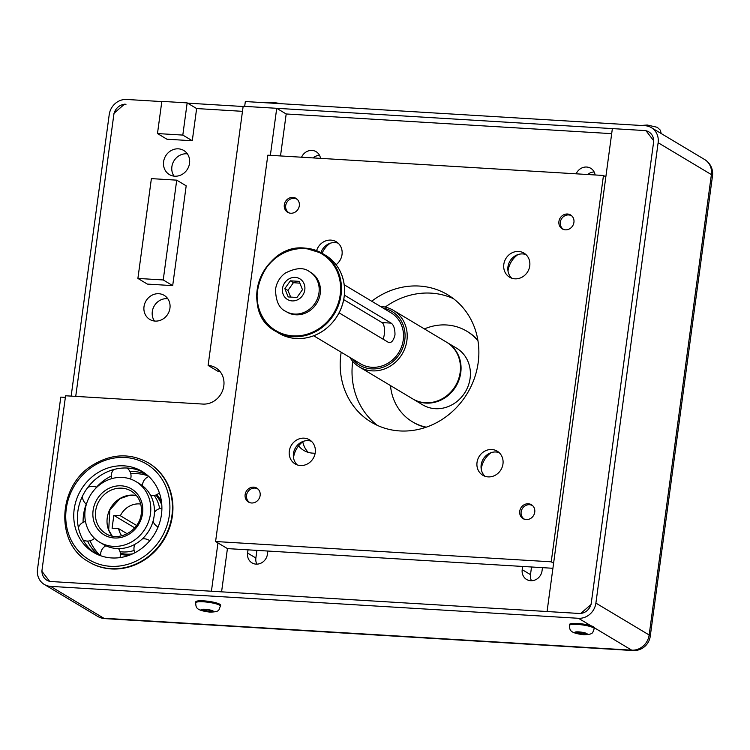 <?xml version="1.0" encoding="UTF-8"?>
<svg xmlns="http://www.w3.org/2000/svg" width="750" height="750" viewBox="0 0 750 750"><rect width="100%" height="100%" fill="white"/><g stroke="black" fill="none" stroke-linecap="round" stroke-linejoin="round"><path stroke-width="1.12" d="M645.928 130.631L653.775 140.841L591.094 604.444L580.641 613.547L547.069 611.522L612.366 128.597L645.928 130.631M124.472 104.194L125.991 104.287A11.559 10.5 -59.1 0 0 113.794 114.909L75.731 396.384L114.009 113.297L124.472 104.194M161.841 101.353L187.162 102.891L182.812 135.084L157.481 133.556L161.841 101.353M157.481 133.556L166.95 139.219L192.281 140.747L196.631 108.553L242.475 111.328L196.631 108.553L187.162 102.891M217.959 542.934L211.425 591.225L49.706 581.447L41.859 571.238L65.578 395.775L202.894 404.072A19.809 18 120.9 0 0 222.797 390.066A19.809 18 120.9 0 0 215.681 367.762A19.809 18 120.9 0 0 208.116 365.438L243.159 106.275L276.722 108.3L286.191 113.972L611.681 133.65M219.919 371.409A19.809 18 -59.1 0 0 217.584 371.109L208.116 365.438M178.416 148.837A14.034 12.75 120.9 0 1 183.778 150.478A14.034 12.75 120.9 0 1 188.822 166.275A14.034 12.75 120.9 0 1 174.722 176.203A14.034 12.75 120.9 0 1 169.369 174.562A14.034 12.75 120.9 0 1 164.316 158.766A14.034 12.75 120.9 0 1 178.416 148.837M158.831 293.719A14.034 12.75 120.9 0 1 164.184 295.359A14.034 12.75 120.9 0 1 169.228 311.156A14.034 12.75 120.9 0 1 155.128 321.084A14.034 12.75 120.9 0 1 149.784 319.444A14.034 12.75 120.9 0 1 144.731 303.647A14.034 12.75 120.9 0 1 158.831 293.719M176.719 180.159L186.188 185.822L172.688 285.628L147.366 284.091L137.897 278.428L151.387 178.622L176.719 180.159L163.228 279.956L137.897 278.428M302.784 441.75A23.109 21 -59.1 0 0 308.259 452.372M531.525 566.991L530.494 574.631A10.734 9.75 -59.1 0 0 531.478 580.753M594.159 171.975A10.734 9.75 -59.1 0 0 587.634 174.516M319.537 155.372A10.734 9.75 -59.1 0 0 313.012 157.912M256.903 550.378L255.872 558.019A10.734 9.75 -59.1 0 0 256.856 564.141M167.794 298.734A14.034 12.75 -59.1 0 0 154.331 305.812A14.034 12.75 -59.1 0 0 154.453 321.019M187.378 153.853A14.034 12.75 -59.1 0 0 173.916 160.931A14.034 12.75 -59.1 0 0 174.047 176.147M315.15 453.281L312.628 453.131A23.109 21 120.9 0 1 303.806 450.431A23.109 21 120.9 0 1 298.603 445.856M542.475 567.647L542.034 570.872A10.734 9.75 120.9 0 1 526.613 579.478A10.734 9.75 120.9 0 1 522.206 569.672L522.638 566.447M576.169 173.822A10.734 9.75 120.9 0 1 590.737 168.291A10.734 9.75 120.9 0 1 595.116 174.975M301.556 157.219A10.734 9.75 120.9 0 1 316.116 151.678A10.734 9.75 120.9 0 1 320.503 158.362M267.853 551.044L267.422 554.259A10.734 9.75 120.9 0 1 251.991 562.875A10.734 9.75 120.9 0 1 247.584 553.069L248.025 549.844M286.191 113.972L280.509 155.944M215.588 541.519L267.825 155.175L603.469 175.472L551.231 561.816L215.588 541.519L227.428 548.597L221.578 591.834M270.366 155.334L276.722 108.3M148.2 462.741L148.678 463.031A57.778 52.491 120.9 0 1 164.053 539.55A57.778 52.491 120.9 0 1 89.353 562.191L88.856 561.9A57.778 52.491 -59.1 0 0 171.928 515.55A57.778 52.491 -59.1 0 0 148.2 462.741C130.059 452.85 111.525 453.647 92.616 465.122C57.403 486.056 55.031 543.797 88.856 561.9M172.688 285.628L163.228 279.956M192.281 140.747L182.812 135.084M120.441 554.25A36.319 33 -59.1 0 0 126.047 555.103A36.319 33 -59.1 0 0 129.647 555.122M158.522 498.553A33.019 30 120.9 0 1 161.484 501.872A36.319 33 -59.1 0 0 156.778 494.634M142.463 485.456A36.319 33 -59.1 0 0 141.928 485.306M251.559 502.987A8.119 7.378 120.9 0 1 248.466 502.031A8.119 7.378 120.9 0 1 246.3 491.287A8.119 7.378 120.9 0 1 256.8 488.1A8.119 7.378 120.9 0 1 259.716 497.241A8.119 7.378 120.9 0 1 251.559 502.987M290.738 213.234A8.119 7.378 120.9 0 1 287.644 212.278A8.119 7.378 120.9 0 1 285.478 201.534A8.119 7.378 120.9 0 1 295.978 198.347A8.119 7.378 120.9 0 1 298.894 207.487A8.119 7.378 120.9 0 1 290.738 213.234M526.181 519.591A8.119 7.378 120.9 0 1 523.078 518.644A8.119 7.378 120.9 0 1 520.922 507.891A8.119 7.378 120.9 0 1 531.413 504.713A8.119 7.378 120.9 0 1 534.338 513.844A8.119 7.378 120.9 0 1 526.181 519.591M565.359 229.838A8.119 7.378 120.9 0 1 562.256 228.891A8.119 7.378 120.9 0 1 560.1 218.138A8.119 7.378 120.9 0 1 570.591 214.959A8.119 7.378 120.9 0 1 573.516 224.091A8.119 7.378 120.9 0 1 565.359 229.838M320.925 252.6A14.034 12.75 120.9 0 1 338.203 243.206M330.131 243.263A22.284 20.25 -59.1 0 0 322.087 253.256M316.613 250.622A14.034 12.75 120.9 0 1 336.262 241.753A14.034 12.75 120.9 0 1 342.028 254.578A14.034 12.75 120.9 0 1 336.066 264.713M297.272 464.916A14.034 12.75 120.9 0 1 294.675 449.334A14.034 12.75 120.9 0 1 308.278 440.644A14.034 12.75 120.9 0 1 311.428 441.272M303.347 441.328A22.284 20.25 -59.1 0 0 293.512 457.762M304.134 438.169A14.034 12.75 120.9 0 1 309.488 439.809A14.034 12.75 120.9 0 1 313.219 458.4A14.034 12.75 120.9 0 1 295.078 463.894A14.034 12.75 120.9 0 1 290.034 448.097A14.034 12.75 120.9 0 1 304.134 438.169M484.997 476.269A14.034 12.75 120.9 0 1 481.172 464.897A14.034 12.75 120.9 0 1 499.144 452.616M491.062 452.681A22.284 20.25 -59.1 0 0 481.228 469.116M477.028 462.422A14.034 12.75 120.9 0 1 497.203 451.163A14.034 12.75 120.9 0 1 500.934 469.753A14.034 12.75 120.9 0 1 482.794 475.247A14.034 12.75 120.9 0 1 477.028 462.422M511.772 278.203A14.034 12.75 120.9 0 1 509.981 261.075A14.034 12.75 120.9 0 1 525.928 254.559M517.847 254.616A22.284 20.25 -59.1 0 0 508.003 271.05M514.931 278.822A14.034 12.75 120.9 0 1 509.569 277.181A14.034 12.75 120.9 0 1 505.837 258.6A14.034 12.75 120.9 0 1 523.978 253.097A14.034 12.75 120.9 0 1 529.031 268.894A14.034 12.75 120.9 0 1 514.931 278.822M371.709 301.228A74.287 67.491 120.9 0 1 447.656 294.741A74.287 67.491 120.9 0 1 474.384 378.366A74.287 67.491 120.9 0 1 399.731 430.931A74.287 67.491 120.9 0 1 371.381 422.241A74.287 67.491 120.9 0 1 341.194 352.228M453.394 298.631A74.287 67.491 -59.1 0 0 431.156 293.137A74.287 67.491 -59.1 0 0 385.191 307.087M352.725 361.331A74.287 67.491 -59.1 0 0 377.494 425.447M227.428 548.597L552.919 568.284M551.231 561.816L553.603 563.231M603.469 175.472L605.841 176.897M393.347 310.331L446.606 342.206A33.019 30 120.9 0 1 455.391 385.941A33.019 30 120.9 0 1 412.697 398.869L359.438 366.994A33.019 30 -59.1 0 0 402.131 354.066A33.019 30 -59.1 0 0 393.347 310.331A33.019 30 -59.1 0 0 380.747 306.469A33.019 30 -59.1 0 0 380.428 306.45M349.913 357.441A33.019 30 -59.1 0 0 359.438 366.994M383.231 308.128A31.369 28.5 120.9 0 1 400.247 352.941A31.369 28.5 120.9 0 1 352.706 359.119M344.241 284.784L391.059 312.806A29.719 27 120.9 0 1 398.962 352.172A29.719 27 120.9 0 1 360.534 363.806L313.716 335.784M344.381 295.134L391.163 323.128C393.778 325.022 395.044 328.988 394.978 335.006C393.459 340.725 391.312 343.2 388.547 342.45L339.084 312.844M389.316 342.675L388.547 342.45M383.062 339.169A9.909 3.741 93.5 0 0 384.488 329.419A9.909 3.741 93.5 0 0 382.05 322.584L343.716 299.634M446.897 342.384A33.019 30 120.9 0 1 447.197 342.562A33.019 30 120.9 0 1 455.981 386.297A33.019 30 120.9 0 1 413.287 399.225A33.019 30 120.9 0 1 412.987 399.047M447.197 342.562L456.544 348.159A33.019 30 120.9 0 1 468.412 385.331A33.019 30 120.9 0 1 435.234 408.684A33.019 30 120.9 0 1 422.634 404.822L413.287 399.225M477.872 340.162A52.828 47.991 -59.1 0 0 467.672 331.725L466.725 331.163A52.828 47.991 -59.1 0 0 424.397 328.922M390.487 385.575A52.828 47.991 -59.1 0 0 412.462 421.819L413.409 422.381A52.828 47.991 -59.1 0 0 425.663 427.387M477.975 340.819A52.828 47.991 -59.1 0 0 466.725 331.163M412.462 421.819A52.828 47.991 -59.1 0 0 426.291 427.172M424.706 427.706A52.828 47.991 120.9 0 1 423.947 426.938M476.663 338.859A52.828 47.991 120.9 0 1 477.694 339.169M127.191 533.756L118.622 528.628L112.088 528.234L113.822 515.353L120.366 515.747L136.594 525.459M113.822 515.353L134.7 527.85M129.619 555.122A33.019 30 120.9 0 1 125.297 554.072M109.528 510.581A33.019 30 120.9 0 1 112.734 505.209M120.366 515.747A19.809 18 120.9 0 1 140.756 504.056M121.744 535.819A19.809 18 120.9 0 1 118.622 528.628M658.134 142.725L711.394 174.609A16.509 2.944 7.7 0 1 712.5 175.894A16.509 16.509 0 0 0 704.616 159.516A16.509 15 120.9 0 1 711.394 174.609L649.153 634.988A16.509 15 120.9 0 1 631.716 650.166A16.509 6.234 93.5 0 0 632.897 650.541A16.509 16.509 0 0 0 650.25 636.281A16.509 2.944 -172.3 0 0 649.153 634.988L595.894 603.113L658.134 142.725A16.509 15 120.9 0 0 651.356 127.641A16.509 15 120.9 0 0 645.056 125.709L245.334 101.541L244.678 106.369L644.4 130.538A11.559 10.5 120.9 0 1 648.816 131.888A11.559 10.5 120.9 0 1 653.559 142.453L591.309 602.841A11.559 10.5 120.9 0 1 579.113 613.462L51.234 581.541A11.559 10.5 120.9 0 1 46.819 580.181A11.559 10.5 120.9 0 1 42.075 569.625L65.362 397.378L60.788 397.106L37.5 569.344A16.509 15 120.9 0 0 44.278 584.438L97.538 616.312A16.509 16.509 0 0 0 105.019 618.628A16.509 6.234 -86.5 0 1 103.838 618.244A16.509 15 120.9 0 1 97.538 616.312M71.156 396.112L109.219 114.628A16.509 15 120.9 0 1 126.647 99.459L161.812 101.578M187.584 103.144L243.122 106.5M595.894 603.113A16.509 15 120.9 0 1 578.456 618.291L50.578 586.369A16.509 15 120.9 0 1 44.278 584.438M569.419 625.425C570.075 629.55 568.331 632.85 583.725 634.716C594.984 634.491 592.05 632.044 594.281 628.791A12.544 2.241 -172.3 0 0 582.15 624.891A12.544 2.241 -172.3 0 0 569.419 625.425L569.55 624.459A12.544 2.241 7.7 0 1 582.281 623.925A12.544 2.241 7.7 0 1 594.412 627.825L631.716 650.166L103.838 618.244L50.578 586.369M584.709 634.247L576.619 632.962L577.341 632.203L581.747 632.475L585.431 633.488L584.709 634.247L584.831 633.328M580.509 632.4L580.303 633.975M195.628 602.822L195.759 601.856A12.544 2.241 7.7 0 1 208.491 601.322A12.544 2.241 7.7 0 1 220.631 605.222L220.5 606.188A12.544 2.241 -172.3 0 0 208.359 602.288A12.544 2.241 -172.3 0 0 195.628 602.822C196.284 606.947 194.55 610.247 209.934 612.112C221.194 611.887 218.259 609.441 220.5 606.188M210.919 611.644L202.838 610.359L203.559 609.6L207.956 609.872L211.641 610.884L210.919 611.644L211.041 610.725M206.728 609.797L206.512 611.372M309.497 271.688L310.734 272.428A23.109 21 120.9 0 1 319.041 298.453A23.109 21 120.9 0 1 295.819 314.803A23.109 21 120.9 0 1 286.997 312.094L285.759 311.353A23.109 21 -59.1 0 0 294.581 314.053A23.109 21 -59.1 0 0 317.803 297.703A23.109 21 -59.1 0 0 309.497 271.688C303.834 267.206 295.688 267.712 285.056 273.225C279.722 277.322 276.544 282.703 275.522 289.359C275.775 301.153 279.188 308.484 285.759 311.353M296.972 297.459L288.169 296.925L284.85 288.609L290.344 280.828L299.147 281.363L302.466 289.678L296.972 297.459M284.85 288.609L287.925 290.456L290.7 297.084M299.878 283.181L293.419 282.675L290.344 280.828M293.419 282.675L287.925 290.456M132.647 553.856A35.325 32.1 120.9 0 1 120.356 553.209M155.831 495.047A35.325 32.1 120.9 0 1 161.803 505.134M150.469 513.872A35.325 32.1 -59.1 0 0 135.966 481.584A35.325 32.1 -59.1 0 0 90.281 495.413A35.325 32.1 -59.1 0 0 99.675 542.212A35.325 32.1 -59.1 0 0 150.469 513.872M161.456 514.538A47.212 42.9 120.9 0 1 93.572 552.413A47.212 42.9 120.9 0 1 81.009 489.872A47.212 42.9 120.9 0 1 142.069 471.384A47.212 42.9 120.9 0 1 161.456 514.538M148.191 475.922A47.212 42.9 -59.1 0 0 130.781 473.747M90.075 540.769A47.212 42.9 -59.1 0 0 100.462 555.666M99.675 542.212L103.341 544.406A35.325 32.1 120.9 0 0 109.631 547.228L109.725 547.256A35.325 32.1 120.9 0 0 138.159 542.288L138.244 542.231A35.325 32.1 120.9 0 0 154.125 516.122L154.144 516.019A35.325 32.1 120.9 0 0 145.519 488.428L145.453 488.353A35.325 32.1 120.9 0 0 139.631 483.778L135.966 481.584M95.438 553.453A47.212 42.9 120.9 0 1 79.491 531.75L79.453 531.638A47.212 42.9 120.9 0 1 84.844 491.794L84.909 491.691A47.212 42.9 120.9 0 1 117.787 468.628L117.9 468.609A47.212 42.9 120.9 0 1 143.869 472.538M154.256 495.487A35.325 32.1 120.9 0 1 159.637 508.603M158.016 526.941A35.325 32.1 120.9 0 1 157.181 529.097M151.575 538.462A35.325 32.1 120.9 0 1 149.653 540.666M134.109 550.491A35.325 32.1 120.9 0 1 120.028 551.691M98.447 554.878A47.212 42.9 120.9 0 1 87.525 541.078M83.1 522.356A47.212 42.9 120.9 0 1 86.231 504.066M96.45 487.247A47.212 42.9 120.9 0 1 111.244 476.053M129.891 471.394A47.212 42.9 120.9 0 1 146.541 474.516M250.162 502.753A7.875 7.162 120.9 0 1 247.669 492.103A7.875 7.162 120.9 0 1 258.234 489.262M289.341 213A7.875 7.162 120.9 0 1 286.847 202.35A7.875 7.162 120.9 0 1 297.413 199.509M563.953 229.612A7.875 7.162 120.9 0 1 561.469 218.953A7.875 7.162 120.9 0 1 572.034 216.113M524.775 519.366A7.875 7.162 120.9 0 1 522.291 508.706A7.875 7.162 120.9 0 1 532.856 505.866M522.206 569.672L530.494 574.631M247.584 553.069L255.872 558.019M391.163 323.128L382.05 322.584M578.456 618.291L590.906 625.744M583.275 634.575A6.272 1.116 7.7 0 1 574.875 632.25A6.272 1.116 7.7 0 1 584.916 632.859A6.272 1.116 7.7 0 1 583.275 634.575M209.484 611.972A6.272 1.116 7.7 0 1 201.094 609.647A6.272 1.116 7.7 0 1 211.134 610.256A6.272 1.116 7.7 0 1 209.484 611.972M305.091 248.138A45.394 41.25 -59.1 0 0 259.472 280.256A45.394 41.25 -59.1 0 0 275.794 331.359A45.394 41.25 -59.1 0 0 334.491 313.584A45.394 41.25 -59.1 0 0 322.416 253.453A45.394 41.25 -59.1 0 0 305.091 248.138M304.762 248.644A44.737 40.65 120.9 0 1 331.725 316.238A44.737 40.65 120.9 0 1 260.109 311.906A44.737 40.65 120.9 0 1 304.762 248.644M325.491 255.291A45.394 41.25 120.9 0 1 337.575 315.431A45.394 41.25 120.9 0 1 278.869 333.197L275.794 331.359C237.919 311.831 262.181 242.869 305.044 248.119L322.416 253.453L325.491 255.291C337.35 262.856 343.716 274.097 344.578 289.031C344.822 299.916 341.719 309.928 335.25 319.059C327.056 330 316.566 336.412 303.797 338.278C294.769 339.347 286.453 337.659 278.869 333.197M292.069 300.9A12.047 10.95 120.9 0 1 284.812 282.684A12.047 10.95 120.9 0 1 304.097 283.856A12.047 10.95 120.9 0 1 292.069 300.9M136.425 495.525A24.759 22.5 -59.1 0 0 110.822 507.712A24.759 22.5 -59.1 0 0 112.181 536.034M105.816 533.569A24.759 22.5 120.9 0 1 99.225 500.766A24.759 22.5 120.9 0 1 131.25 491.072C138.881 496.087 142.219 503.578 141.281 513.553C139.659 530.728 118.772 542.288 105.816 533.569M142.537 513.394A26.747 24.3 -59.1 0 0 108.516 488.569A26.747 24.3 -59.1 0 0 102.403 533.738A26.747 24.3 -59.1 0 0 142.537 513.394M169.388 515.016A55.8 50.691 120.9 0 1 85.669 557.456A55.8 50.691 120.9 0 1 98.409 463.219A55.8 50.691 120.9 0 1 169.388 515.016M123.684 553.884L125.681 555.075M157.594 497.222L159.591 498.422M650.25 636.281L712.5 175.894M105.019 618.628L632.897 650.541M651.356 127.641L704.616 159.516M267.197 102.862L273.45 102.412L280.866 103.688M640.978 125.466L647.241 125.016L657.253 127.303L660.347 130.181L661.2 133.528M594.281 628.791L594.412 627.825M136.444 495.544L129.628 495.281L119.953 498.684L109.847 509.887L108.694 529.997L112.209 536.044M150.684 495.525A9.909 9.909 0 0 0 159.338 492.806M148.837 476.512A9.909 9.909 0 0 0 142.463 485.709M130.575 479.062A9.909 9.909 0 0 0 126.947 468.019M113.653 469.566A9.909 9.909 0 0 0 111.6 478.678M96.694 487.359A9.909 9.909 0 0 0 87.787 487.444M82.416 496.266A9.909 9.909 0 0 0 86.409 504.197M85.481 521.503A9.909 9.909 0 0 0 78.394 527.531M83.053 539.972A9.909 9.909 0 0 0 94.509 538.275M105.891 545.766A9.909 9.909 0 0 0 100.706 555.75M119.944 557.606A9.909 9.909 0 0 0 118.481 548.597M134.991 544.266A9.909 9.909 0 0 0 134.831 552.788M149.756 540.741A9.909 9.909 0 0 0 142.322 538.913M153.066 521.213A9.909 9.909 0 0 0 158.1 526.987M161.897 508.209A9.909 9.909 0 0 0 154.453 512.288"/></g></svg>

